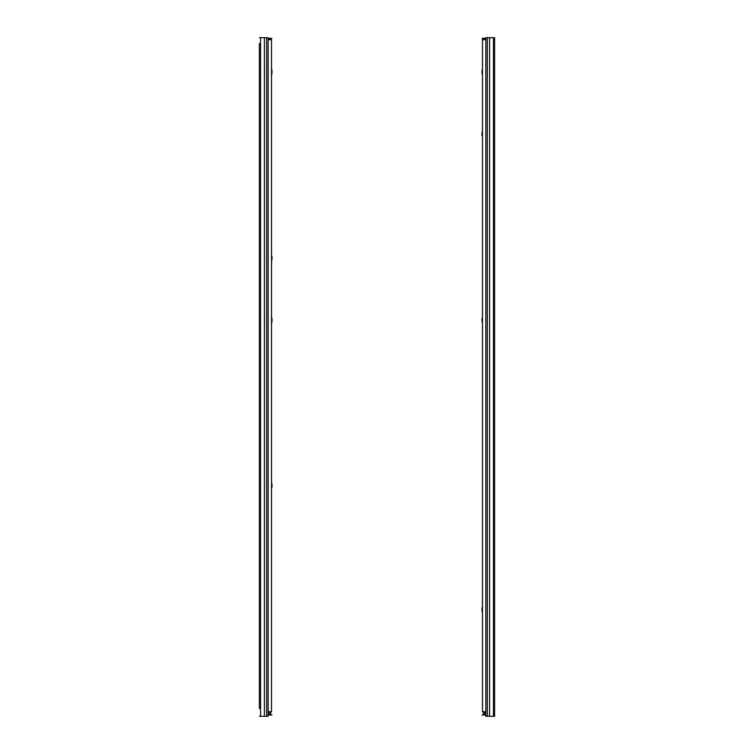 <?xml version="1.0" encoding="UTF-8"?>
<svg xmlns="http://www.w3.org/2000/svg" width="754" height="754" viewBox="0 0 754 754"><rect width="100%" height="100%" fill="white"/><g stroke="black" fill="none" stroke-linecap="round" stroke-linejoin="round"><path stroke-width="1.13" d="M259.376 609.147L259.376 612.766M259.376 547.102L259.376 550.722M259.376 199.141L259.376 319.611M259.376 43.515L259.376 708.543M259.376 705.31L259.376 364.587M259.376 360.968L259.376 323.23M259.376 195.522L259.376 137.096M259.376 133.477L259.376 75.051M259.376 71.432L259.376 52.884M259.376 716.3L260.564 716.3L260.564 37.7L259.376 37.7M260.564 716.3L268.17 716.3L268.17 37.7L260.564 37.7M268.17 39.642L271.525 39.642L271.525 711.776L268.17 711.776M482.023 611.541L482.023 607.79M482.023 318.254L482.023 322.005M482.023 132.12L482.023 135.871M482.023 70.075L482.023 73.826M485.83 715.009L482.023 715.009M482.023 38.35L485.83 38.35M494.624 695.49L494.624 691.87M494.624 488.677L494.624 485.058M494.624 426.632L494.624 423.013M494.624 137.096L494.624 133.477M494.624 716.3L494.624 37.7L493.436 37.7L493.436 716.3L494.624 716.3M494.624 705.31L494.624 708.543M493.436 716.3L485.83 716.3L485.83 37.7L493.436 37.7M485.83 711.776L482.475 711.776L482.475 39.642L485.83 39.642M271.977 483.7L271.977 487.452M271.977 322.005L271.977 318.254M271.977 259.96L271.977 256.209M271.977 73.826L271.977 70.075M271.977 715.009L268.17 715.009M268.17 38.35L271.977 38.35M264.409 716.3L264.409 37.7M266.671 716.3L266.671 37.7M483.314 38.35L483.314 39.642M483.314 711.776L483.314 715.009M484.605 715.009L484.605 711.776M484.605 39.642L484.605 38.35M489.591 716.3L489.591 37.7M487.329 716.3L487.329 37.7M270.686 715.009L270.686 711.776M270.686 39.642L270.686 38.35M269.395 715.009L269.395 711.776M269.395 39.642L269.395 38.35"/></g></svg>
